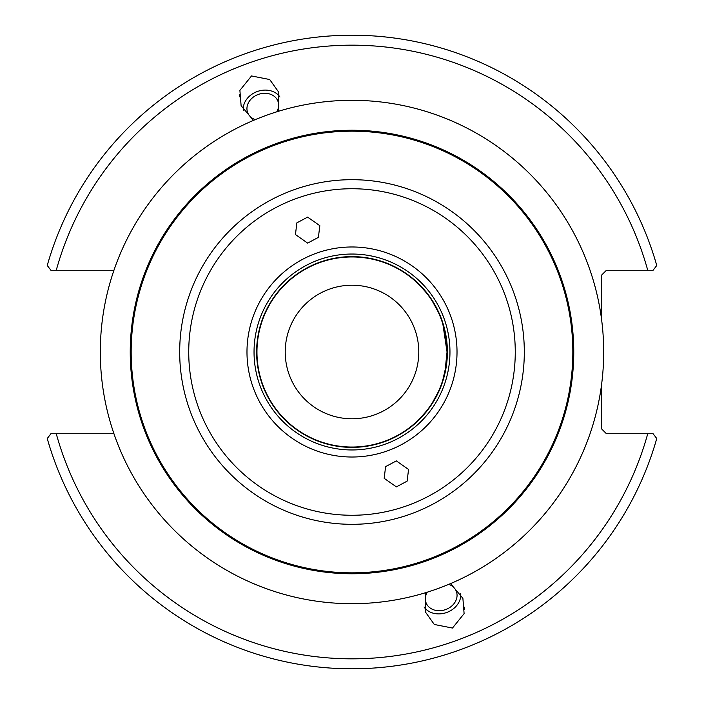 <?xml version="1.0" encoding="UTF-8"?>
<svg xmlns="http://www.w3.org/2000/svg" width="704" height="704" viewBox="0 0 704 704"><rect width="100%" height="100%" fill="white"/><g stroke="black" fill="none" stroke-linecap="round" stroke-linejoin="round"><path stroke-width="1.06" d="M445.984 366.124L442.825 379.993M438.099 392.251L432.344 402.776M426.122 411.479L420.147 418.246M419.786 418.616L415.36 422.84M415.175 423.007L417.771 420.605M420.2 418.194L426.43 411.101M432.687 402.213L438.222 391.987M444.998 371.562L447.04 352L442.878 324.174M445.676 335.958L442.816 323.99M437.747 311.018L432.326 301.206M425.999 292.362L419.778 285.375M415.703 281.468L414.911 280.764M415.659 281.433L419.584 285.182M420.526 286.141L426.457 292.934M432.573 301.594L438.222 312.013M352 256.617A95.383 95.383 0 0 0 256.617 352A95.383 95.383 0 0 0 352 447.383A95.383 95.383 0 0 0 447.383 352A95.383 95.383 0 0 0 352 256.617M352 256.96A95.04 95.04 0 0 0 256.96 352A95.04 95.04 0 0 0 352 447.04A95.04 95.04 0 0 0 447.04 352A95.04 95.04 0 0 0 352 256.96A95.04 95.04 0 0 1 447.04 352A95.04 95.04 0 0 1 352 447.04A95.04 95.04 0 0 1 256.96 352A95.04 95.04 0 0 1 352 256.96M352 254.038A97.962 97.962 0 0 1 449.962 352A97.962 97.962 0 0 1 352 449.962A97.962 97.962 0 0 1 254.038 352A97.962 97.962 0 0 1 352 254.038M396.352 460.9L408.558 469.454L407.123 481.149L396.378 486.878L384.173 478.324L385.607 466.629L396.352 460.9M307.622 217.122L319.827 225.676L318.393 237.371L307.648 243.1L295.442 234.546L296.877 222.851L307.622 217.122M573.285 366.564L573.76 352A221.76 221.76 0 0 0 352 130.24A221.76 221.76 0 0 0 130.24 352L130.794 367.673M573.285 337.55L573.76 352A221.76 221.76 0 0 1 352 573.76A221.76 221.76 0 0 1 130.24 352L130.786 336.512M132.431 383.099L134.842 396.968M137.738 409.165L140.782 419.558M143.634 427.891L145.543 432.951M145.79 433.585L146.898 436.322M146.907 436.348L145.834 433.699M145.719 433.4L143.713 428.111M140.862 419.813L137.782 409.35M132.51 383.654L130.821 368.016M573.258 366.916L571.815 381.295M569.985 392.726L569.826 393.571M565.303 412.65L564.978 413.802M562.584 421.502L561.554 424.547M561.114 425.814L561.607 424.415M561.678 424.195L563.024 420.156M565.118 413.292L567.494 404.325M569.844 393.492L571.868 380.882M571.903 323.338L569.897 310.772M567.556 299.913L565.162 290.858M563.05 283.914L561.678 279.814M561.607 279.611L561.158 278.3M561.554 279.453L562.584 282.471M564.986 290.233L565.585 292.345M569.853 310.561L570.293 312.928M571.938 323.673L573.276 337.339M130.794 336.345L132.352 321.49M134.323 309.619L134.798 307.287M137.72 294.888L140.818 284.328M143.695 275.933L145.719 270.609M145.842 270.301L146.907 267.643M146.89 267.696L145.772 270.468M145.552 271.022L143.581 276.25M140.686 284.724L137.623 295.24M134.754 307.472L132.378 321.253M278.617 111.241A251.698 251.698 0 0 0 253.458 120.402L241.111 105.67L239.897 90.367L251.522 75.953L269.702 79.526L278.608 92.022L278.617 111.241A251.698 251.698 0 0 1 601.445 385.546L601.445 428.727L606.434 433.717L653.092 433.717L656.753 438.53L653.092 433.717L647.742 433.717L653.092 433.717M601.445 318.454L601.445 275.273L606.434 270.283L653.092 270.283L647.742 270.283L653.092 270.283L656.753 265.47A316.8 316.8 0 0 0 47.247 265.47L50.908 270.283L113.942 270.283A251.698 251.698 0 0 0 113.942 433.717L50.908 433.717L56.258 433.717L50.908 433.717L47.247 438.53A316.8 316.8 0 0 0 656.753 438.53M601.445 399.52L601.445 385.546A251.698 251.698 0 0 1 450.542 583.598L462.889 598.33L464.103 613.633L452.478 628.047L434.298 624.474L425.392 611.978L425.383 592.759A251.698 251.698 0 0 1 113.942 433.717M450.542 583.598A251.698 251.698 0 0 1 425.383 592.759M279.954 97.011A19.958 16.35 -20 0 0 257.206 91.546A19.958 16.35 -20 0 0 243.285 110.361M255.279 119.636A16.174 13.253 160 0 1 247.597 112.438A16.174 13.253 160 0 1 247.069 106.911A16.174 13.253 160 0 1 261.518 93.579A16.174 13.253 160 0 1 277.992 101.376A16.174 13.253 160 0 1 278.52 106.911A16.174 13.253 160 0 1 276.734 111.822M239.369 94.688L239.36 96.791M464.631 609.312L464.64 607.209M656.753 265.47L653.092 270.283M50.908 270.283L56.258 270.283L50.908 270.283L47.247 265.47M418.783 352A66.783 66.783 0 0 1 352 418.783A66.783 66.783 0 0 1 285.217 352A66.783 66.783 0 0 1 352 285.217A66.783 66.783 0 0 1 418.783 352M448.721 584.364A16.174 13.253 -20 0 1 456.403 591.562A16.174 13.253 -20 0 1 456.931 597.089A16.174 13.253 -20 0 1 442.482 610.421A16.174 13.253 -20 0 1 426.008 602.624A16.174 13.253 -20 0 1 425.48 597.089A16.174 13.253 -20 0 1 427.266 592.178M424.046 606.989A19.958 16.35 160 0 0 446.794 612.454A19.958 16.35 160 0 0 460.715 593.639M352 457.019A105.019 105.019 0 0 1 246.981 352A105.019 105.019 0 0 1 352 246.981A105.019 105.019 0 0 1 457.019 352A105.019 105.019 0 0 1 352 457.019M515.266 352A163.266 163.266 0 0 0 352 188.734A163.266 163.266 0 0 0 188.734 352A163.266 163.266 0 0 0 352 515.266A163.266 163.266 0 0 0 515.266 352M524.313 352A172.313 172.313 0 0 0 352 179.687A172.313 172.313 0 0 0 179.687 352A172.313 172.313 0 0 0 352 524.313A172.313 172.313 0 0 0 524.313 352M572.827 352A220.827 220.827 0 0 1 352 572.827A220.827 220.827 0 0 1 131.173 352A220.827 220.827 0 0 1 352 131.173A220.827 220.827 0 0 1 572.827 352M113.942 270.283A251.698 251.698 0 0 1 253.458 120.402M56.258 433.717A306.821 306.821 0 0 0 647.742 433.717M647.742 270.283A306.821 306.821 0 0 0 56.258 270.283"/></g></svg>
